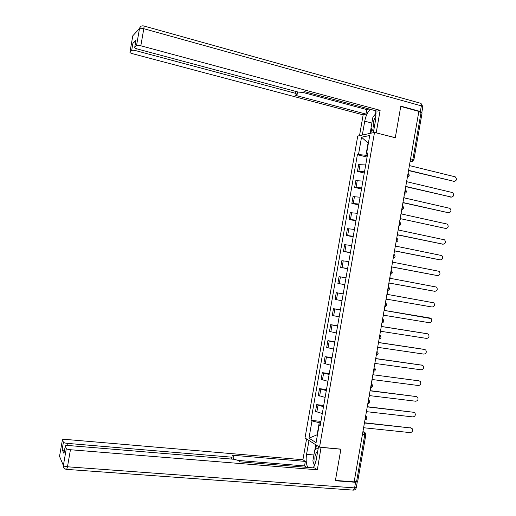 <?xml version="1.0" encoding="UTF-8"?>
<svg xmlns="http://www.w3.org/2000/svg" width="516" height="516" viewBox="0 0 516 516"><rect width="100%" height="100%" fill="white"/><g stroke="black" fill="none" stroke-linecap="round" stroke-linejoin="round"><path stroke-width="0.77" d="M374.506 132.431L357.736 136.043L305.014 437.994L319.546 447.146L374.506 132.431L395.275 137.778L400.751 106.438L418.869 111.417L354.144 481.867L335.426 480.428L340.895 449.126L319.546 447.146M365.857 434.698L357.678 481.518L356.556 481.77L364.767 434.756L364.161 432.176L362.942 431.537M354.195 481.589L356.556 481.77M418.818 111.688L422.075 112.933L413.89 159.799M365.715 164.952L358.62 164.636L357.44 171.409L364.522 171.776M364.302 173.028L357.44 171.409M362.896 181.077L355.827 180.645L354.64 187.418L361.703 187.901M361.516 188.979L354.64 187.418M360.078 197.202L353.028 196.648L351.848 203.42L358.891 204.02M358.73 204.923L351.848 203.42M357.265 213.321L350.235 212.656L349.055 219.429L356.072 220.145M355.943 220.874L349.055 219.429M354.447 229.446L347.442 228.659L346.255 235.431L353.26 236.264M353.163 236.825L346.255 235.431M351.635 245.564L344.643 244.661L343.463 251.434L350.441 252.382M350.377 252.769L343.463 251.434M348.822 261.683L341.85 260.664L340.67 267.436L347.629 268.501M347.591 268.713L340.67 267.436M346.004 277.801L339.057 276.666L337.877 283.439L344.811 284.619M344.804 284.658L337.877 283.439M343.192 293.92L336.264 292.669L335.077 299.441L341.998 300.738M343.198 293.862L336.264 292.669M340.373 310.039L333.465 308.671L332.285 315.437L339.186 316.856M340.418 309.806L333.465 308.671M337.561 326.151L330.672 324.667L329.492 331.44L336.368 332.968M337.632 325.744L330.672 324.667M334.749 342.269L327.879 340.67L326.699 347.436L333.555 349.087M334.845 341.689L327.879 340.67M331.93 358.381L325.086 356.666L323.906 363.432L330.743 365.199M332.065 357.633L325.086 356.666M329.118 374.5L322.294 372.662L321.113 379.428L327.924 381.311M329.279 373.571L322.294 372.662M326.305 390.612L319.501 388.658L318.32 395.424L325.112 397.43M326.493 389.509L319.501 388.658M323.493 406.724L316.708 404.654L315.528 411.42L322.3 413.535M323.713 405.453L316.708 404.654M368.334 143.48L368.005 143.396L365.928 155.29L367.34 155.639M365.928 155.29L358.504 154.523L361.529 137.211L369.727 135.482L366.644 153.149L367.65 153.865M320.359 424.642L319.172 424.984L320.197 425.571L367.805 152.955L366.644 153.149M319.172 424.984L316.089 442.638L308.968 438.194L311.986 420.901L319.23 422.694L317.153 434.582L317.463 434.769M358.504 154.523L357.388 154.71L311.006 420.34L311.986 420.901M317.488 434.614L308.968 438.194M320.675 422.849L319.23 422.694M368.36 143.325L361.529 137.211M367.089 157.077L357.388 154.71M320.926 421.391L311.006 420.34M408.317 171.796L408.982 170.428L454.106 181.361C456.763 180.639 457.137 179.129 455.222 176.833L409.814 165.681L409.659 164.114M454.273 181.393L408.943 170.667M405.505 187.889L406.176 186.521L451.358 197.073C453.983 196.383 454.383 194.887 452.564 192.584L407.001 181.774L406.847 180.207M451.468 197.093L406.137 186.727M402.693 203.981L403.364 202.607L448.617 212.779C451.197 212.121 451.629 210.638 449.9 208.335L404.189 197.867L404.034 196.306M448.656 212.792L403.331 202.782M362.316 135.057L364.735 121.183C365.773 115.932 367.618 111.972 370.275 109.308M373.352 132.677L375.842 118.422L375.732 110.779M421.707 112.527L420.359 111.501L400.809 106.122L395.295 137.675L375.983 132.812M376.216 132.76L380.131 110.347L377.112 111.146L304.53 91.629L302.492 92.396L298.216 92.08L137.514 49.026C135.437 48.42 134.508 47.865 134.721 47.375L136.54 45.55L139.507 28.522L132.805 35.778L129.948 52.168C129.748 52.632 130.664 53.154 132.689 53.741L363.148 114.849L365.973 114.101L366.76 109.586L369.005 108.966M359.517 135.656L363.148 114.849M380.131 110.347L140.829 45.782C138.63 45.247 137.204 45.169 136.547 45.55L139.514 28.522C140.178 28.096 141.61 28.161 143.803 28.709L140.829 45.782M136.192 48.601L135.831 50.671C133.689 50.155 132.302 50.078 131.67 50.439L129.948 52.168M135.985 40.113L132.96 43.028L135.502 42.905M135.831 50.671L295.229 93.228L297.151 94.37L295.004 95.228L365.973 114.101M131.67 50.439L132.96 43.028L131.67 50.439M302.582 92.364L366.76 109.586M370.127 133.373L371.03 128.207M376.119 112.778L374.822 114.771M371.643 128.974L370.907 133.205M321.062 447.288L317.353 469.799L70.44 449.739L67.473 466.787L354.602 487.904L355.582 482.292L335.368 480.744L340.876 449.23L321.262 447.411M318.54 446.514L316.056 460.743L313.36 467.889M313.902 454.983L306.562 454.338C305.749 459.659 306.156 464.026 307.768 467.432M306.562 454.338L308.981 440.49M306.556 438.961L302.924 459.737L305.324 461.407L232.187 455.196L233.916 456.744L231.723 457.182L67.403 443.386L67.035 445.482M306.517 467.328L304.537 465.922L305.324 461.407M304.537 465.922L238.263 460.44L239.914 461.865L314.786 468.006L317.353 469.799M302.924 459.737L65.493 439.4C63.391 439.264 62.352 439.458 62.384 439.961L63.416 442.193C63.887 442.754 65.216 443.147 67.403 443.386M238.263 460.44L234.135 459.285L68.428 445.521C66.267 445.398 65.203 445.605 65.242 446.14L66.332 448.501C66.822 449.088 68.196 449.5 70.44 449.739M64.468 450.578L62.126 449.591L63.978 453.39M355.582 482.292L357.195 481.776M62.126 449.591L63.416 442.193L62.126 449.591M313.87 463.794L314.425 466.109M314.857 449.862L315.747 444.753M316.424 445.179L315.695 449.352M376.158 115.848C373.074 120.576 372.417 124.614 374.177 127.949M373.571 131.393L370.978 128.142L372.913 117.074L376.151 113.159M317.727 451.184C314.941 453.719 314.199 457.737 315.489 463.233M314.579 465.767L312.857 460.962L314.786 449.907L318.327 447.746M445.818 228.485L400.551 218.694L445.869 228.491C448.41 227.859 448.868 226.395 447.237 224.079L401.377 213.953L401.222 212.399M399.881 220.074L400.526 218.849M397.075 236.167L397.739 234.786L443.128 244.197C445.63 243.597 446.108 242.139 444.566 239.83L398.571 230.039L398.41 228.491M442.934 244.184L397.72 234.903M394.263 252.26L394.927 250.873L440.38 259.903C442.844 259.329 443.354 257.89 441.896 255.581L395.759 246.132L395.604 244.578M440.051 259.877L394.914 250.957M391.45 268.346L392.121 266.959L437.632 275.608C440.064 275.054 440.593 273.635 439.219 271.332L392.947 262.218L392.792 260.67M437.168 275.55L392.108 267.011M388.638 284.439L389.309 283.045L434.891 291.308C437.284 290.779 437.832 289.373 436.536 287.083L390.135 278.305L389.98 276.757M434.285 291.224L389.303 283.071M385.826 300.525L386.497 299.132L432.144 307.014C434.504 306.504 435.072 305.111 433.853 302.834L387.329 294.384L387.168 292.849M383.02 316.611L383.691 315.212L429.402 322.719C431.724 322.223 432.311 320.842 431.17 318.578L384.517 310.471L384.356 308.936M384.523 310.445L429.628 317.966M380.208 332.697L380.879 331.298L426.655 338.419C428.944 337.941 429.551 336.574 428.474 334.323L427.467 333.788L381.705 326.557L381.55 325.022M381.717 326.499L427.029 333.684M377.396 348.784L378.067 347.378L423.913 354.118C426.171 353.654 426.79 352.305 425.784 350.067L424.72 349.493L378.899 342.637L378.738 341.108M378.912 342.547L424.423 349.409M374.584 364.87L375.261 363.464L421.166 369.824C423.397 369.366 424.036 368.031 423.081 365.805L421.978 365.193L376.087 358.717L375.925 357.195M376.106 358.601L421.811 365.141M371.778 380.956L372.449 379.544L418.424 385.523C420.624 385.071 421.275 383.749 420.379 381.543L419.231 380.892L373.281 374.797L419.198 380.879M373.307 374.648L373.12 373.281M368.966 397.036L369.643 395.624L415.677 401.222C417.85 400.784 418.515 399.468 417.676 397.281L416.489 396.591L370.469 390.883L370.307 389.361M370.501 390.702L416.535 396.598M366.154 413.116L366.831 411.703L412.935 416.915C415.077 416.483 415.754 415.187 414.967 413.019L413.748 412.29L367.663 406.956L367.495 405.447M367.695 406.75L413.858 412.303M363.348 429.202L364.025 427.777L410.194 432.614C412.31 432.189 413 430.899 412.258 428.751L411 427.983L364.851 423.036L364.689 421.527M364.889 422.798L411.175 428.016M364.973 419.908L365.747 418.36L365.592 416.36M367.798 403.718L368.579 402.151L368.418 400.171M370.63 387.529L371.41 385.942L371.249 383.981M373.455 371.339L374.242 369.733L374.074 367.785M376.287 355.143L377.08 353.525L376.906 351.596M379.112 338.954L379.911 337.316L379.737 335.406M381.943 322.758L382.743 321.1L382.562 319.21M384.775 306.562L385.575 304.885L385.394 303.015M387.6 290.373L388.406 288.67L388.219 286.819M390.431 274.177L391.238 272.454L391.051 270.623M393.263 257.974L394.076 256.239L393.882 254.427M396.088 241.778L396.907 240.024L396.714 238.231M398.92 225.582L399.739 223.809L399.539 222.028M401.751 209.38L402.57 207.587L402.37 205.832M404.583 193.178L405.408 191.371L405.202 189.63M407.414 176.982L408.24 175.15L408.033 173.428M362.851 432.04L364.161 432.176L365.418 433.014L365.876 434.614L362.419 434.517M410.065 161.779L411.51 161.585L412.877 159.38L421.101 112.314M410.156 161.282L412.516 161.489M319.617 396.062L320.804 389.27M322.423 380.008L323.609 373.21M325.228 363.948L326.409 357.156M328.028 347.894L329.214 341.102M330.833 331.84L332.02 325.048M333.639 315.779L334.826 308.987M336.438 299.725L337.625 292.927M339.244 283.665L340.431 276.866M342.05 267.604L343.237 260.806M344.856 251.544L346.043 244.745M347.661 235.483L348.848 228.685M350.467 219.416L351.654 212.624M353.273 203.356L354.46 196.557M356.072 187.295L357.259 180.497M358.878 171.228L360.065 164.43M316.818 412.11L317.998 405.318M407.343 177.369L407.859 177.233M404.518 193.545L404.989 193.423M401.693 209.722L402.125 209.612M398.868 225.898L399.255 225.802M396.043 242.075L396.385 241.985M383.104 319.372C384.291 321.12 383.891 322.3 381.917 322.919L382.008 322.913M380.331 335.587C381.453 337.341 381.04 338.509 379.092 339.096L379.131 339.089M368.482 399.803L369.172 400.429C370.101 402.177 369.643 403.299 367.785 403.796M365.657 415.967L366.379 416.631C367.269 418.379 366.792 419.495 364.96 419.972M410.588 158.805L413.871 159.883L411.51 161.585L410.162 161.25M454.106 181.361L453.358 181.426M451.358 197.073L450.616 197.112M448.617 212.779L447.875 212.792M136.037 39.835L134.721 47.375M420.359 111.501L421.346 105.877L143.803 28.709C144.138 26.606 144.093 25.677 143.68 25.929C141.494 25.548 140.107 26.413 139.514 28.522L140.358 26.8M295.229 93.228L295.558 91.371M371.868 123.053L364.735 121.183M143.964 26.006L420.25 103.181C421.204 103.129 421.572 104.026 421.346 105.877L422.804 106.831L421.856 112.256M65.242 446.14L63.932 453.674M62.384 439.961L59.533 456.331L63.371 465.503L66.332 448.494L63.371 465.503C63.204 467.567 64.132 468.831 66.158 469.308M231.394 459.059L231.723 457.182M357.24 482.079L356.298 487.497L354.602 487.904L353.389 490.135L66.699 469.386L67.473 466.787C65.222 466.561 63.855 466.135 63.371 465.503L63.371 465.503C63.384 467.715 64.5 469.012 66.699 469.386L66.422 469.36M356.272 487.672C355.905 489.194 354.943 490.013 353.389 490.135L352.686 490.084M445.869 228.491L445.134 228.478M443.128 244.197L442.393 244.158M440.38 259.903L439.651 259.845M437.632 275.608L436.91 275.525M434.891 291.308L434.169 291.205M430.209 318.088L429.499 317.94M427.467 333.788L426.758 333.62M424.72 349.493L424.017 349.293M421.978 365.193L421.282 364.973M419.231 380.892L418.541 380.647M416.489 396.591L415.799 396.327M413.748 412.29L413.058 412M411 427.983L410.317 427.674M407.35 177.33C409.588 176.382 409.814 175.066 408.04 173.382M404.525 193.506C406.756 192.571 406.989 191.262 405.215 189.572M401.7 209.683C403.912 208.78 404.157 207.484 402.435 205.787M398.874 225.86C401.048 225.008 401.319 223.731 399.687 222.015M396.049 242.036C398.184 241.236 398.481 239.972 396.939 238.244M393.218 258.213C395.32 257.458 395.643 256.207 394.179 254.472M390.393 274.389C392.463 273.673 392.805 272.442 391.418 270.7M387.568 290.566C389.606 289.889 389.967 288.676 388.651 286.928M384.743 306.743C386.748 306.098 387.129 304.898 385.884 303.15M376.261 355.266C378.189 354.711 378.615 353.557 377.544 351.802M373.436 371.443C375.338 370.907 375.777 369.766 374.758 368.018M370.611 387.619C372.488 387.103 372.939 385.974 371.965 384.227M422.83 106.638L421.011 103.419M297.184 94.17L297.577 91.913M233.477 459.234L233.877 456.95"/></g></svg>
